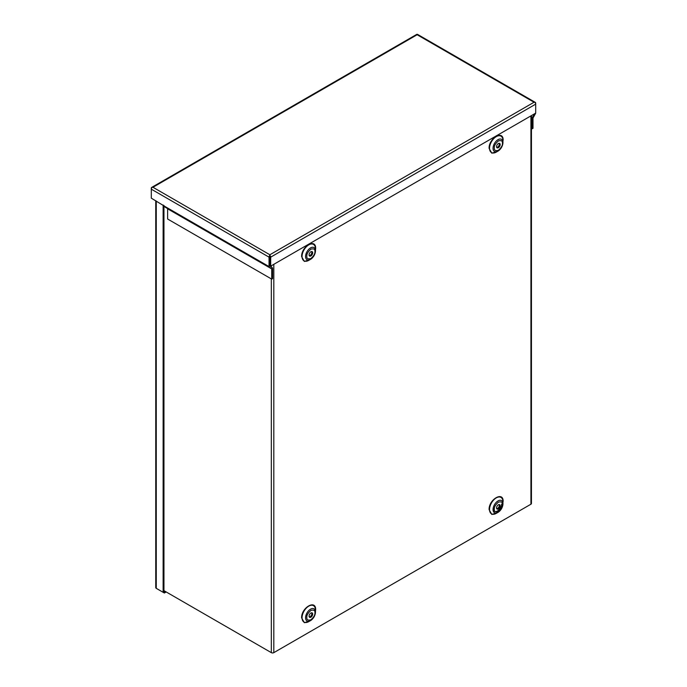 <?xml version="1.0" encoding="UTF-8"?>
<svg xmlns="http://www.w3.org/2000/svg" width="687" height="687" viewBox="0 0 687 687"><rect width="100%" height="100%" fill="white"/><g stroke="black" fill="none" stroke-linecap="round" stroke-linejoin="round"><path stroke-width="1.03" d="M271.751 279.137L272.567 278.664L272.567 268.454A1.752 1.013 120 0 0 272.207 267.655L269.862 266.101L269.862 255.332A1.752 1.013 120 0 0 269.046 257.153L269.046 266.573A1.752 1.013 120 0 0 269.407 267.38L271.751 268.926L271.751 279.137L167.619 219.016L167.619 208.814L271.751 268.926M269.871 254.765L152.961 187.268L417.129 34.745L534.039 102.243L269.871 254.765L269.871 256.68L269.862 255.332A1.752 1.013 60 0 1 270.687 257.153L270.687 266.127L269.871 265.654L269.871 255.71M269.046 257.153L151.303 189.174L151.303 188.221A1.752 1.013 -120 0 1 151.664 187.422A1.752 1.013 -120 0 1 152.128 187.353L152.961 187.268L152.128 187.353A1.752 1.013 120 0 0 151.303 189.174L151.303 198.148L164.914 206.461A1.752 1.013 120 0 0 165.275 207.259L269.407 267.38L165.275 207.259M535.336 102.397A1.752 1.013 -60 0 1 535.697 103.205L535.697 104.149A1.752 1.013 60 0 0 534.872 102.329L534.039 102.243L534.872 102.329A1.752 1.013 -60 0 1 535.336 102.397L417.593 34.419A1.752 1.013 -60 0 0 417.138 34.35L417.129 34.35A1.752 1.013 -120 0 0 416.674 34.419L151.664 187.422M531.446 128.366L532.167 128.787L532.167 118.576A1.752 1.013 -60 0 1 532.537 117.357L534.615 113.75M532.167 128.787L532.992 128.306L532.992 118.104L535.336 113.844A1.752 1.013 -60 0 0 535.62 113.175M270.687 257.153L535.697 104.149L535.697 113.132L270.687 266.127M167.499 208.539L271.623 268.66L167.619 208.814M497.689 512.554L491.823 514.451L489.101 509.617C488.715 499.397 503.519 490.853 503.124 501.519M497.689 151.286L491.823 153.184L489.101 148.358C488.715 138.139 503.519 129.594 503.124 140.26M310.206 620.799L304.332 622.697L301.619 617.862C301.224 607.643 316.029 599.098 315.642 609.764L315.462 611.688M310.206 259.531L304.332 261.429L301.619 256.603C301.224 246.384 316.029 237.839 315.642 248.505L315.462 250.429M497.998 512.373L496.246 513.387A9.481 5.479 120 0 1 489.539 509.514A9.481 5.479 120 0 1 496.246 497.895A9.481 5.479 120 0 1 502.953 501.768L502.953 503.803A6.999 4.036 -60 0 1 498.006 512.373A6.999 4.036 -60 0 1 493.051 509.514A6.999 4.036 -60 0 1 497.998 500.943A6.999 4.036 -60 0 1 502.953 503.803C502.695 507.461 501.046 510.312 498.006 512.373A6.999 4.036 -60 0 1 497.998 512.373L496.246 513.387M497.998 151.106L496.246 152.119A9.481 5.479 120 0 1 489.539 148.255A9.481 5.479 120 0 1 496.246 136.636A9.481 5.479 120 0 1 502.953 140.509L502.953 142.535A6.999 4.036 -60 0 1 498.006 151.106A6.999 4.036 -60 0 1 493.051 148.255A6.999 4.036 -60 0 1 497.998 139.684A6.999 4.036 -60 0 1 502.953 142.535C502.695 146.194 501.046 149.053 498.006 151.106A6.999 4.036 -60 0 1 497.998 151.106L496.246 152.119M315.462 612.048L315.462 610.013A9.481 5.479 120 0 0 308.755 606.14A9.481 5.479 120 0 0 302.048 617.759A9.481 5.479 120 0 0 308.755 621.632L310.515 620.619A6.999 4.036 -60 0 1 305.569 617.759A6.999 4.036 -60 0 1 310.515 609.189A6.999 4.036 -60 0 1 315.462 612.048A6.999 4.036 -60 0 1 310.515 620.619C313.555 618.558 315.204 615.707 315.462 612.048M315.462 250.781L315.462 248.754A9.481 5.479 120 0 0 308.755 244.881A9.481 5.479 120 0 0 302.048 256.5A9.481 5.479 120 0 0 308.755 260.364L310.515 259.351A6.999 4.036 -60 0 1 305.569 256.5A6.999 4.036 -60 0 1 310.515 247.93A6.999 4.036 -60 0 1 315.462 250.781A6.999 4.036 -60 0 1 310.515 259.351C313.555 257.299 315.204 254.439 315.462 250.781M496.753 508.724A2.55 1.468 120 0 0 499.346 505.357A2.55 1.468 120 0 0 499.166 504.541M500.17 505.83A2.55 1.468 -60 0 1 499.063 508.397A2.55 1.468 -60 0 1 497.096 509.076A2.55 1.468 -60 0 1 496.564 507.908A2.55 1.468 -60 0 1 497.68 505.349A2.55 1.468 -60 0 1 499.647 504.662A2.55 1.468 -60 0 1 500.17 505.83M496.753 147.456A2.55 1.468 120 0 0 499.346 144.09A2.55 1.468 120 0 0 499.166 143.282M500.17 144.562A2.55 1.468 -60 0 1 499.063 147.13A2.55 1.468 -60 0 1 497.096 147.817A2.55 1.468 -60 0 1 496.564 146.649A2.55 1.468 -60 0 1 497.68 144.081A2.55 1.468 -60 0 1 499.647 143.403A2.55 1.468 -60 0 1 500.17 144.562M309.262 616.969A2.55 1.468 120 0 0 311.864 613.603A2.55 1.468 120 0 0 311.675 612.787M312.679 614.075A2.55 1.468 -60 0 1 311.572 616.643A2.55 1.468 -60 0 1 309.605 617.321A2.55 1.468 -60 0 1 309.081 616.153A2.55 1.468 -60 0 1 310.189 613.594A2.55 1.468 -60 0 1 312.156 612.907A2.55 1.468 -60 0 1 312.679 614.075M309.262 255.701A2.55 1.468 120 0 0 311.864 252.335A2.55 1.468 120 0 0 311.675 251.528M312.679 252.816A2.55 1.468 -60 0 1 311.572 255.375A2.55 1.468 -60 0 1 309.605 256.062A2.55 1.468 -60 0 1 309.081 254.894A2.55 1.468 -60 0 1 310.189 252.327A2.55 1.468 -60 0 1 312.156 251.648A2.55 1.468 -60 0 1 312.679 252.816M163.953 590.657L271.331 652.65A1.752 1.013 0 0 0 273.812 652.65L530.931 504.206A1.752 1.013 0 0 0 531.446 503.485L531.446 115.579M501.604 504.052C501.828 509.969 493.266 514.915 493.489 508.741M155.751 200.716L155.751 587.625A1.752 1.013 0 0 0 156.267 588.338L163.128 592.306L163.128 204.975M165.387 591.481L163.953 591.825L163.953 205.456M157.503 589.06A1.752 1.013 60 0 1 157.495 589.051L164.365 593.018L164.365 592.074M163.953 591.825L163.128 592.306M166.211 591.954L164.365 593.018M269.046 266.573L164.914 206.461M531.446 116.721L532.537 117.357M531.446 118.155L532.167 118.576M502.429 504.524C502.661 506.611 501.304 508.955 498.367 511.557C495.43 512.347 494.082 511.566 494.314 509.213C494.082 507.135 495.43 504.79 498.367 502.18C501.304 501.398 502.661 502.18 502.429 504.524M502.429 143.265C502.661 145.343 501.304 147.688 498.367 150.298C495.43 151.08 494.082 150.298 494.314 147.954C494.082 145.867 495.43 143.523 498.367 140.921C501.304 140.131 502.661 140.912 502.429 143.265M314.938 612.77C315.17 614.856 313.822 617.201 310.885 619.803C307.939 620.593 306.591 619.811 306.823 617.458C306.591 615.38 307.939 613.036 310.885 610.425C313.822 609.644 315.17 610.425 314.938 612.77M314.938 251.511C315.17 253.589 313.822 255.933 310.885 258.544C307.939 259.325 306.591 258.544 306.823 256.199C306.591 254.113 307.939 251.768 310.885 249.166C313.822 248.376 315.17 249.158 314.938 251.511M273.812 264.323L273.812 652.65M530.931 504.206L530.931 115.88M271.331 265.757L271.331 267.149M271.331 278.896L271.331 652.65M156.267 588.338L156.267 201.016"/></g></svg>
